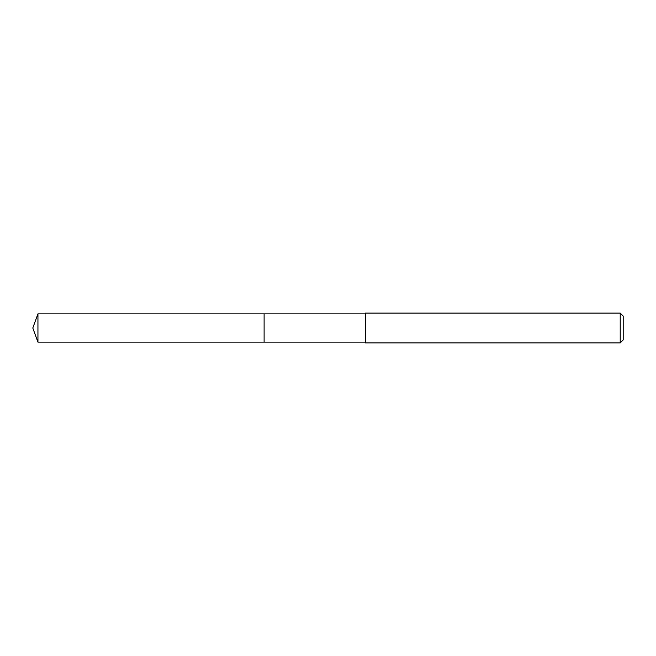 <?xml version="1.0" encoding="UTF-8"?>
<svg xmlns="http://www.w3.org/2000/svg" width="656" height="656" viewBox="0 0 656 656"><rect width="100%" height="100%" fill="white"/><g stroke="black" fill="none" stroke-linecap="round" stroke-linejoin="round"><path stroke-width="0.98" d="M365.294 313.863L37.941 313.863L37.941 342.137L264.114 342.137L264.114 313.863L264.114 342.137L365.294 342.137M37.941 342.137L32.8 328L37.941 313.863M365.294 313.117L365.294 342.883L620.223 342.883L620.223 313.117L365.294 313.117M620.223 313.117L623.2 316.094L623.2 339.906L620.223 342.883"/></g></svg>
